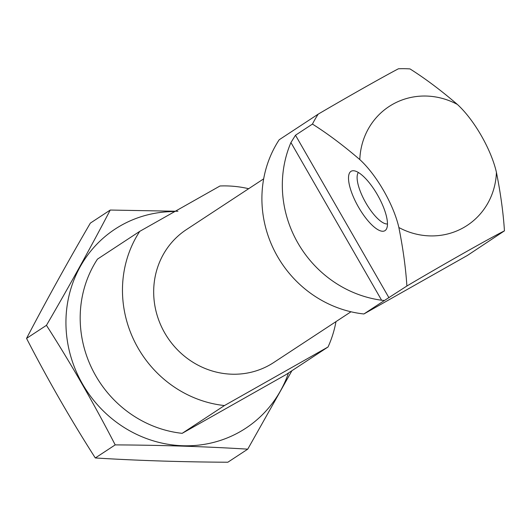 <?xml version="1.0" encoding="UTF-8"?>
<svg xmlns="http://www.w3.org/2000/svg" width="531" height="531" viewBox="0 0 531 531"><rect width="100%" height="100%" fill="white"/><g stroke="black" fill="none" stroke-linecap="round" stroke-linejoin="round"><path stroke-width="0.8" d="M312.447 124.081L295.495 135.219L290.935 142.547A112.001 105.702 56.7 0 0 381.61 300.234L384.444 300.48L363.894 313.974A112.001 105.702 56.7 0 1 279.187 139.766L318.208 114.138A112.001 105.702 -123.3 0 0 312.447 124.081C327.627 133.659 343.411 145.494 359.806 159.585A56.764 18.724 -119.5 0 1 398.867 227.52C403.056 248.488 405.73 267.982 406.892 286.01C442.608 264.843 490.02 238.041 504.45 230.846C503.295 212.851 500.62 193.357 496.425 172.356A56.764 18.724 60.5 0 0 457.364 104.428C441.002 90.356 425.212 78.522 410.005 68.917A112.001 105.702 -123.3 0 0 398.442 68.771C383.136 76.796 347.486 96.947 318.208 114.138M363.894 313.974L467.466 255.411L504.45 230.846M335.977 321.633A112.001 105.702 56.7 0 1 328.032 346.995L285.751 374.773L182.173 433.336L224.454 405.558A112.001 105.702 56.7 0 1 139.746 231.357L219.987 185.989A112.001 105.702 56.7 0 1 248.661 188.704M139.746 231.357L97.465 259.128A112.001 105.702 56.7 0 0 182.173 433.336M263.668 178.847L186.447 229.571A79.517 75.05 56.7 0 0 167.371 337.238A79.517 75.05 56.7 0 0 273.757 362.5L350.978 311.777M328.032 346.995L224.454 405.558M377.435 194.804A34.176 11.27 -119.5 0 0 353.5 170.743A34.176 11.27 -119.5 0 0 358.179 206.552A34.176 11.27 -119.5 0 0 386.449 229.02A34.176 11.27 -119.5 0 0 377.435 194.804M384.444 300.48L406.892 286.01M358.365 172.482A29.869 9.85 -119.5 0 0 365.554 202.384A29.869 9.85 -119.5 0 0 387.471 223.956M288.499 372.961A119.09 112.399 -123.3 0 1 239.746 431.902A119.09 112.399 -123.3 0 1 70.955 357.005A119.09 112.399 -123.3 0 1 174.739 211.57M177.938 211.278L110.249 210.044C90.781 247.287 69.515 285.718 46.449 325.33C70.869 363.489 93.788 403.348 115.2 444.892C161.178 445.131 205.364 446.558 247.745 449.16L291.904 370.724M247.745 449.16L227.845 462.229C181.861 461.99 137.682 460.569 95.301 457.961C70.875 419.795 47.963 379.944 26.55 338.4C46.018 301.15 67.278 262.726 90.35 223.113L110.249 210.044M115.2 444.892L95.301 457.961M46.449 325.33L26.55 338.4M398.867 227.52A71.127 67.132 56.7 0 0 463.57 227.62A71.127 67.132 56.7 0 0 496.425 172.356M457.364 104.428A71.127 67.132 56.7 0 0 359.806 159.585M295.495 135.219L388.971 297.778M290.935 142.547L381.61 300.234"/></g></svg>
